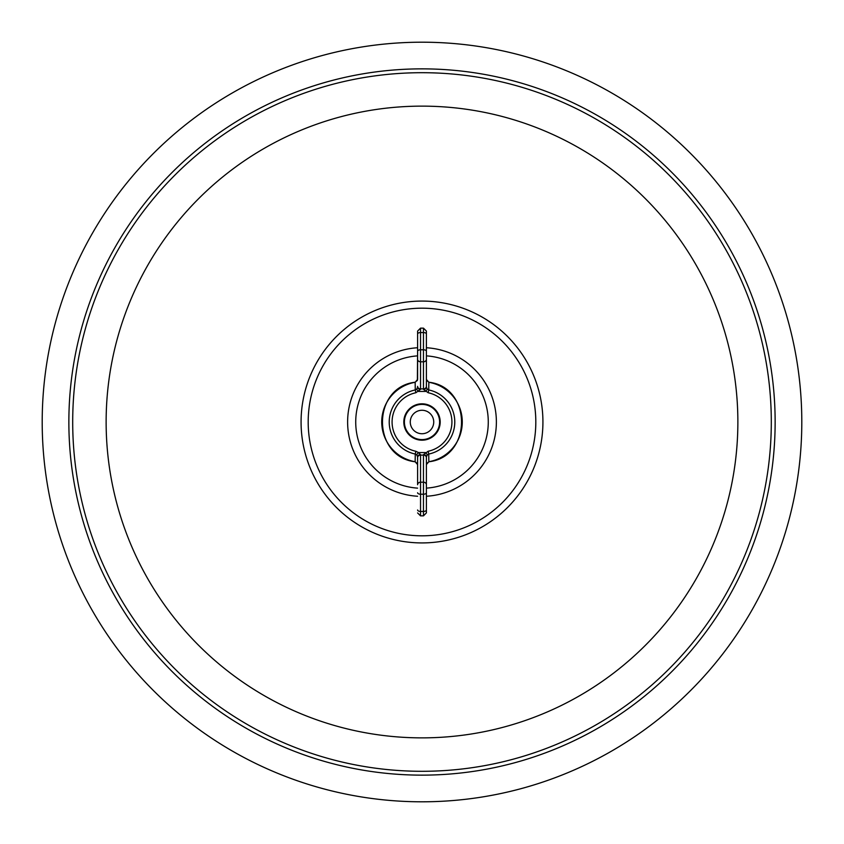 <?xml version="1.0" encoding="UTF-8"?>
<svg xmlns="http://www.w3.org/2000/svg" width="844" height="844" viewBox="0 0 844 844"><rect width="100%" height="100%" fill="white"/><g stroke="black" fill="none" stroke-linecap="round" stroke-linejoin="round"><path stroke-width="1.27" d="M422 439.597A17.597 17.597 0 0 0 439.597 422A17.597 17.597 0 0 0 422 404.403A17.597 17.597 0 0 0 404.403 422A17.597 17.597 0 0 0 422 439.597M422 433.732A11.732 11.732 0 0 0 433.732 422A11.732 11.732 0 0 0 422 410.268A11.732 11.732 0 0 0 410.268 422A11.732 11.732 0 0 0 422 433.732M422 42.2A379.8 379.8 0 0 1 801.8 422A379.8 379.8 0 0 1 422 801.8A379.8 379.8 0 0 1 42.2 422A379.8 379.8 0 0 1 422 42.2M417.347 380.465L417.347 380.465A2.933 1.192 -154.5 0 1 417.39 380.349L417.601 351.252L417.601 379.431L415.153 382.29L415.259 389.939L415.849 392.745L420.534 389.337L420.534 328.147L417.601 331.08L417.601 334.013L417.601 331.08M426.399 386.352A2.933 2.543 180 0 1 423.466 388.894L423.466 389.337A2.933 2.089 180 0 0 426.399 387.248L426.399 331.08L426.399 387.248L427.423 389.253L425.524 391.437L418.476 391.437L416.577 389.253L415.259 389.939A32.758 32.758 0 0 0 415.259 454.061L415.142 461.773L417.601 464.569L417.601 456.752L416.577 454.747L415.259 454.061L415.849 451.255A29.888 29.888 0 0 1 415.849 392.745M423.466 328.211L423.466 388.894L420.534 388.894A2.933 2.543 0 0 1 417.601 386.352L417.601 386.742M416.577 389.253L417.601 387.248A2.933 2.089 0 0 0 420.534 389.337M415.153 382.29L415.153 382.29A40.301 40.301 0 0 0 415.153 461.71M416.577 454.747L418.476 452.563L415.849 451.255M423.466 389.337L428.151 392.745A29.888 29.888 0 0 1 428.151 451.255L423.466 454.663L423.466 515.853L426.399 512.878M440.188 422A18.188 18.188 0 0 1 422 440.188A18.188 18.188 0 0 1 403.812 422A18.188 18.188 0 0 1 422 403.812A18.188 18.188 0 0 1 440.188 422M427.423 389.253L428.741 389.939L428.151 392.745M428.151 451.255L428.741 454.061L427.423 454.747L426.399 456.752L426.399 464.569L428.847 461.71L428.741 454.061A32.758 32.758 0 0 0 428.741 389.939L428.847 382.29L426.399 379.431L426.61 380.349A2.933 1.192 -25.5 0 0 426.568 380.275M428.847 382.29L428.847 382.29A40.301 40.301 0 0 1 428.847 461.71L428.847 461.71M426.653 380.465L426.653 380.465A2.933 1.192 -25.5 0 0 426.61 380.349A2.933 2.933 0 0 1 426.663 380.454L428.857 382.226C472.408 387.174 472.408 456.826 428.857 461.773L426.663 463.546A2.933 2.933 0 0 1 426.61 463.651A2.933 1.192 25.5 0 1 426.568 463.725M423.466 454.663A2.933 2.089 180 0 1 426.399 456.752L426.399 457.258M420.534 515.789L420.534 455.106L423.466 455.106A2.933 2.543 180 0 1 426.399 457.648L426.399 512.92M426.399 484.741A2.933 2.543 180 0 0 423.466 482.198L420.534 482.198A2.933 2.543 0 0 0 417.601 484.741L417.601 456.752A2.933 2.089 0 0 1 420.534 454.663L418.476 452.563L425.524 452.563L427.423 454.747M426.399 351.252A2.933 1.466 180 0 0 423.466 349.785L420.534 349.785A2.933 1.466 0 0 0 417.601 351.252L417.601 334.013A2.933 1.466 0 0 1 420.534 332.547L423.466 332.547A2.933 1.466 180 0 1 426.399 334.013M426.653 463.535A2.933 1.192 25.5 0 1 426.61 463.651L426.399 464.569M417.601 464.569L417.39 463.651A2.933 2.933 0 0 1 417.337 463.546L415.142 461.773C371.592 456.826 371.592 387.174 415.142 382.226L417.337 380.454A2.933 2.933 0 0 1 417.39 380.349A2.933 1.192 -154.5 0 1 417.432 380.275M422 68.86A353.14 353.14 0 0 1 775.14 422A353.14 353.14 0 0 1 422 775.14A353.14 353.14 0 0 1 68.86 422A353.14 353.14 0 0 1 422 68.86M422 771.3A349.3 349.3 0 0 0 771.3 422A349.3 349.3 0 0 0 422 72.7A349.3 349.3 0 0 0 72.7 422A349.3 349.3 0 0 0 422 771.3M422 737.867A315.867 315.867 0 0 0 737.867 422A315.867 315.867 0 0 0 422 106.133A315.867 315.867 0 0 0 106.133 422A315.867 315.867 0 0 0 422 737.867M422 301.076A120.924 120.924 0 0 1 542.924 422A120.924 120.924 0 0 1 422 542.924A120.924 120.924 0 0 1 301.076 422A120.924 120.924 0 0 1 422 301.076M422 308.187A113.813 113.813 0 0 1 535.813 422A113.813 113.813 0 0 1 422 535.813A113.813 113.813 0 0 1 308.187 422A113.813 113.813 0 0 1 422 308.187M426.399 496.251A74.377 74.377 0 0 0 496.377 422A74.377 74.377 0 0 0 426.399 347.749M426.399 488.127A66.275 66.275 0 0 0 488.275 422A66.275 66.275 0 0 0 426.399 355.873M417.601 355.873A66.275 66.275 0 0 0 355.725 422A66.275 66.275 0 0 0 417.601 488.127M417.601 347.749A74.377 74.377 0 0 0 347.623 422A74.377 74.377 0 0 0 417.601 496.251M417.601 509.987A2.933 1.466 0 0 0 420.534 511.453L423.466 511.453A2.933 1.466 180 0 0 426.399 509.987M417.601 492.748A2.933 1.466 0 0 0 420.534 494.215L423.466 494.215A2.933 1.466 180 0 0 426.399 492.748M417.601 457.648A2.933 2.543 0 0 1 420.534 455.106L420.534 454.663M426.399 359.259A2.933 2.543 180 0 1 423.466 361.802L420.534 361.802A2.933 2.543 0 0 1 417.601 359.259M423.466 515.853L420.534 515.853L417.601 512.92M426.399 331.08L423.466 328.147L420.534 328.147"/></g></svg>

